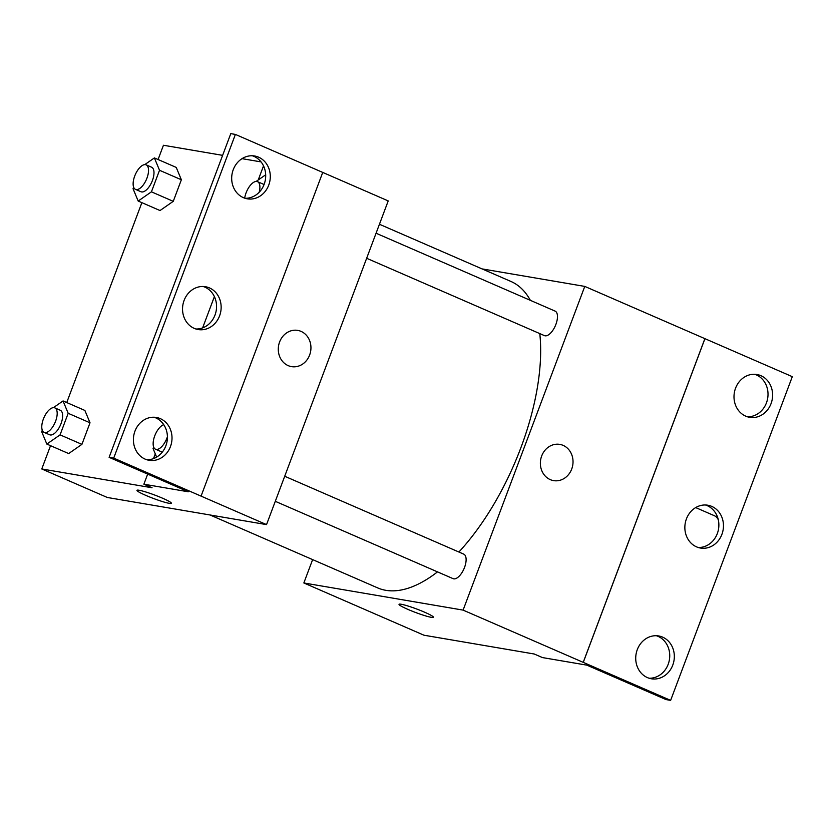<?xml version="1.0" encoding="UTF-8"?>
<svg xmlns="http://www.w3.org/2000/svg" width="834" height="834" viewBox="0 0 834 834"><rect width="100%" height="100%" fill="white"/><g stroke="black" fill="none" stroke-linecap="round" stroke-linejoin="round"><path stroke-width="1.25" d="M718.293 519.738A33.412 15.179 -66.5 0 0 714.258 515.662L695.681 507.583M482.031 268.892L584.77 286.406L463.099 610.113L670.63 700.372L666.032 699.58L586.865 665.146L542.454 657.578L534.271 654.012L423.974 635.216L303.847 582.966L312.635 559.604M424.652 612.219A18.379 1.824 20.6 0 1 433.44 617.254A18.379 1.824 20.6 0 1 415.593 612.49A18.379 1.824 20.6 0 1 399.027 604.316A18.379 1.824 20.6 0 1 424.652 612.219M463.099 610.113L303.847 582.966M275.293 501.317L453.081 578.65A13.365 6.067 -66.5 0 0 453.738 578.838A13.365 6.067 -66.5 0 0 464.267 568.121A13.365 6.067 -66.5 0 0 463.746 554.13L284.717 476.256M366.647 258.279L544.435 335.622A13.365 6.067 -66.5 0 0 545.082 335.81A13.365 6.067 -66.5 0 0 555.621 325.093A13.365 6.067 -66.5 0 0 555.1 311.103L376.061 233.228M210.032 514.974L377.666 587.897A167.081 75.884 -66.5 0 0 385.819 590.316A167.081 75.884 -66.5 0 0 437.516 571.874M458.898 552.025A167.081 75.884 -66.5 0 0 539.786 333.6M530.351 300.334A167.081 75.884 -66.5 0 0 510.961 281.475L379.439 224.263M541.683 455.979A18.379 16.273 -80.3 0 1 559.781 444.386A18.379 16.273 -80.3 0 1 572.739 465.247A18.379 16.273 -80.3 0 1 553.609 480.624A18.379 16.273 -80.3 0 1 541.683 455.979M584.77 286.406L704.886 338.656L583.216 662.363M670.63 700.372L792.3 376.666L704.886 338.656M553.609 480.624A18.379 16.273 99.7 0 0 572.739 465.236A18.379 16.273 99.7 0 0 559.781 444.386M399.038 604.316A18.379 1.824 -159.4 0 0 415.593 612.49A18.379 1.824 -159.4 0 0 433.44 617.254M583.268 662.363L704.939 338.667M662.634 637.134A21.715 19.234 99.7 0 0 658.672 635.956A21.715 19.234 99.7 0 0 636.071 654.137A21.715 19.234 99.7 0 0 651.375 678.782A21.715 19.234 99.7 0 0 673.486 662.874A21.715 19.234 99.7 0 0 662.634 637.134M760.91 375.686A21.715 19.234 99.7 0 0 756.949 374.497A21.715 19.234 99.7 0 0 734.347 392.678A21.715 19.234 99.7 0 0 749.651 417.323A21.715 19.234 99.7 0 0 771.763 401.415A21.715 19.234 99.7 0 0 760.91 375.686M711.767 506.405A21.715 19.234 99.7 0 0 707.816 505.227A21.715 19.234 99.7 0 0 685.204 523.408A21.715 19.234 99.7 0 0 700.518 548.053A21.715 19.234 99.7 0 0 722.619 532.144A21.715 19.234 99.7 0 0 711.767 506.405M649.102 678.23A21.715 19.234 99.7 0 0 669.202 660.809A21.715 19.234 99.7 0 0 658.036 636.352A21.715 19.234 99.7 0 0 656.348 635.716M747.379 416.771A21.715 19.234 99.7 0 0 767.478 399.35A21.715 19.234 99.7 0 0 756.313 374.893A21.715 19.234 99.7 0 0 754.624 374.268M698.246 547.5A21.715 19.234 99.7 0 0 718.335 530.08A21.715 19.234 99.7 0 0 707.169 505.623A21.715 19.234 99.7 0 0 705.491 504.997M41.773 468.969L152.069 487.765L143.875 484.21L188.286 491.779L109.118 457.334L230.789 133.628L235.386 134.42L388.217 200.911L266.536 524.607L107.294 497.471L41.773 468.969L50.53 445.679M279.599 341.982A18.379 16.273 -80.3 0 1 297.707 330.389A18.379 16.273 -80.3 0 1 310.655 351.239A18.379 16.273 -80.3 0 1 291.525 366.626A18.379 16.273 -80.3 0 1 279.599 341.982M109.118 457.334L113.705 458.116L266.536 524.607M162.578 498.221A18.379 1.824 20.6 0 1 171.356 503.256A18.379 1.824 20.6 0 1 153.519 498.492A18.379 1.824 20.6 0 1 136.953 490.319A18.379 1.824 20.6 0 1 162.578 498.221M176.235 167.415L181.364 179.769L176.235 167.415L154.394 157.918L159.523 170.272L151.423 191.83L138.183 201.046L133.044 188.703L133.628 187.15M173.263 201.328L181.364 179.769L173.263 201.328L160.024 210.543L173.263 201.328L151.423 191.83M68.669 453.571L81.92 444.355L90.02 422.796L84.88 410.443L90.02 422.796L81.92 444.355L68.669 453.571L46.84 444.074L41.7 431.731L42.284 430.177M158.085 159.523L163.443 145.262L222.626 155.353M242.027 158.658L261.052 161.9M66.741 402.551L141.874 202.652M136.953 490.319A18.379 1.824 -159.4 0 0 153.519 498.492A18.379 1.824 -159.4 0 0 171.366 503.256M291.525 366.626A18.379 16.273 99.7 0 0 310.655 351.239A18.379 16.273 99.7 0 0 297.707 330.389M235.386 134.42L113.705 458.116M209.449 287.907A21.715 19.234 99.7 0 0 205.498 286.729A21.715 19.234 99.7 0 0 182.886 304.91A21.715 19.234 99.7 0 0 198.2 329.555A21.715 19.234 99.7 0 0 220.301 313.647A21.715 19.234 99.7 0 0 209.449 287.907M243.382 197.648A21.715 19.234 99.7 0 0 247.333 198.826A21.715 19.234 99.7 0 0 269.945 180.644A21.715 19.234 99.7 0 0 254.631 156A21.715 19.234 99.7 0 0 232.53 171.908A21.715 19.234 99.7 0 0 243.382 197.648M145.106 459.107A21.715 19.234 99.7 0 0 149.057 460.285A21.715 19.234 99.7 0 0 171.668 442.103A21.715 19.234 99.7 0 0 156.354 417.459A21.715 19.234 99.7 0 0 134.253 433.367A21.715 19.234 99.7 0 0 145.106 459.107M322.737 172.419L201.067 496.126M263.523 165.893L258.227 179.977M214.39 296.623L202.631 327.898M155.28 453.873L153.498 458.627M147.67 474.108L143.875 484.21M195.927 329.003A21.715 19.234 99.7 0 0 216.016 311.582A21.715 19.234 99.7 0 0 204.862 287.125A21.715 19.234 99.7 0 0 203.173 286.5M245.06 198.283A21.715 19.234 99.7 0 0 265.348 179.863A21.715 19.234 99.7 0 0 252.306 155.77M146.794 459.732A21.715 19.234 99.7 0 0 167.071 441.322A21.715 19.234 99.7 0 0 154.04 417.229M53.418 407.649L63.05 400.946L68.18 413.299L60.079 434.858L46.84 444.074M44.15 432.398L49.613 434.764A13.365 6.067 -66.5 0 0 50.259 434.962A13.365 6.067 -66.5 0 0 60.799 424.245A13.365 6.067 -66.5 0 0 60.267 410.255L54.815 407.878A13.365 6.067 -66.5 0 0 43.91 417.719A13.365 6.067 -66.5 0 0 44.15 432.398A13.365 6.067 -66.5 0 0 44.796 432.585A13.365 6.067 -66.5 0 0 55.336 421.868A13.365 6.067 -66.5 0 0 54.815 407.878M63.05 400.946L84.88 410.443M68.18 413.299L90.02 422.796M60.079 434.858L81.92 444.355M144.762 164.621L154.394 157.918M135.494 189.37L140.956 191.737A13.365 6.067 -66.5 0 0 141.613 191.935A13.365 6.067 -66.5 0 0 152.142 181.218A13.365 6.067 -66.5 0 0 151.621 167.227L146.158 164.851A13.365 6.067 -66.5 0 0 135.264 174.692A13.365 6.067 -66.5 0 0 135.494 189.37A13.365 6.067 -66.5 0 0 136.15 189.558A13.365 6.067 -66.5 0 0 146.68 178.841A13.365 6.067 -66.5 0 0 146.158 164.851M159.523 170.272L181.364 179.769M138.183 201.046L160.024 210.543M156.636 457.115L153.07 448.546L153.644 447.003M163.735 424.673A13.365 6.067 -66.5 0 0 154.373 436.891A13.365 6.067 -66.5 0 0 155.52 449.213L160.972 451.59A13.365 6.067 -66.5 0 0 161.629 451.778A13.365 6.067 -66.5 0 0 162.547 451.799M155.52 449.213A13.365 6.067 -66.5 0 0 156.167 449.401A13.365 6.067 -66.5 0 0 167.415 436.735M256.132 181.437L265.681 174.796M263.982 184.762A13.365 6.067 -66.5 0 0 262.991 184.043L257.529 181.666A13.365 6.067 -66.5 0 0 249.981 185.773A13.365 6.067 -66.5 0 0 244.685 198.148M259.186 192.247A13.365 6.067 -66.5 0 0 257.529 181.666"/></g></svg>
